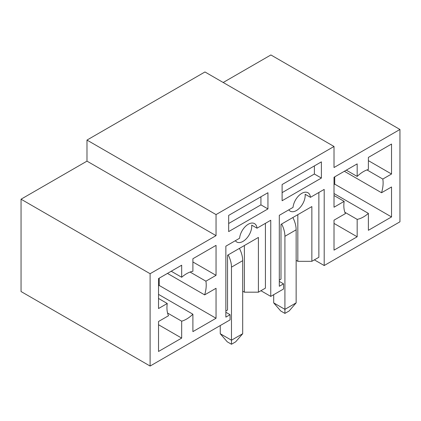 <?xml version="1.0" encoding="UTF-8"?>
<svg xmlns="http://www.w3.org/2000/svg" width="421" height="421" viewBox="0 0 421 421"><rect width="100%" height="100%" fill="white"/><g stroke="black" fill="none" stroke-linecap="round" stroke-linejoin="round"><path stroke-width="0.63" d="M260.931 290.722L270.75 296.389L283.517 289.022L283.517 283.838L279.307 281.407M242.696 291.206L244.38 292.179L258.405 292.179L258.405 237.428L227.545 255.247L227.545 309.998L225.861 310.972M244.38 292.179L244.38 245.527M265.419 223.335L265.419 288.132L258.405 292.179M225.861 312.266L230.071 314.697L230.071 319.881L150.108 366.044L21.05 291.532L21.05 199.201L86.984 161.138L216.041 235.649L216.041 214.589L86.984 140.077L86.984 161.138M235.36 240.691A12.398 7.157 -60 0 0 236.776 242.012A12.398 7.157 -60 0 0 246.78 238.197A12.398 7.157 -60 0 0 251.69 225.109L257.02 228.187L270.75 220.257L270.75 296.389M230.071 314.697L225.861 317.124L225.861 246.174L239.591 238.249A12.398 7.157 -60 0 1 245.411 226.466A12.398 7.157 -60 0 1 254.505 223.614A12.398 7.157 -60 0 1 257.02 228.187M267.945 208.921L267.945 192.723L228.666 215.399L228.666 231.597L267.945 208.921L260.931 204.869L260.931 196.77M228.666 223.498L260.931 204.869M314.376 259.862L324.196 265.535L399.95 221.799L399.95 129.468L334.016 167.532L334.016 146.476L216.041 214.589M288.811 209.832A12.398 7.157 -60 0 0 290.222 211.153A12.398 7.157 -60 0 0 300.226 207.343A12.398 7.157 -60 0 0 305.136 194.255L310.466 197.328A12.398 7.157 -60 0 0 307.951 192.755A12.398 7.157 -60 0 0 298.857 195.612A12.398 7.157 -60 0 0 293.042 207.39L279.307 215.32L279.307 286.269L283.517 283.838M181.672 277.265L181.672 265.209L158.528 278.57L158.528 308.54L167.258 303.499A27.775 16.035 120 0 0 168.521 315.729L158.528 321.497L158.528 351.467L181.672 338.1L181.672 321.181A27.775 16.035 120 0 0 192.897 314.219L192.897 331.622L216.041 318.26L216.041 288.29L204.643 294.874A27.775 16.035 120 0 0 205.906 281.186L216.041 275.334L216.041 245.364L192.897 258.731L192.897 271.271A27.775 16.035 120 0 0 181.672 277.265L171.231 271.24M345.415 213.6L334.016 220.178L334.016 250.148L357.166 236.781L357.166 219.378A27.775 16.035 120 0 0 368.386 213.384L368.386 230.303L391.535 216.941L391.535 186.971L381.537 192.744A27.775 16.035 120 0 0 382.8 179.057L391.535 174.015L391.535 144.045L368.386 157.412L368.386 169.468A27.775 16.035 120 0 0 357.166 176.431L357.166 163.89L334.016 177.252L334.016 207.221L344.152 201.37A27.775 16.035 120 0 0 345.415 213.6M310.466 197.328L324.196 189.403L324.196 265.535M21.05 199.201L150.108 273.713L216.041 235.649M150.108 273.713L150.108 366.044M321.391 178.062L321.391 161.864L282.112 184.54L282.112 200.738L321.391 178.062L314.376 174.015L314.376 165.916M334.016 146.476L204.959 71.965L86.984 140.077M399.95 129.468L270.892 54.956L223.193 82.495M282.112 192.639L314.376 174.015M296.142 260.352L297.826 261.32L297.826 214.673M318.865 192.481L318.865 257.273L311.856 261.32L311.856 206.574L280.991 224.388L280.991 279.139L279.307 280.112M297.826 261.32L311.856 261.32M357.166 176.431L346.304 170.163M382.8 179.057L366.986 169.921M381.537 192.744L344.362 171.279M368.386 213.384L334.016 193.539M357.166 219.378L344.878 212.289M344.152 201.37L334.016 195.518M368.386 160.648L391.535 174.015M334.016 184.545L334.721 184.14L334.721 176.846M334.721 184.14L391.535 216.941M334.016 223.419L357.166 236.781M205.906 281.186L190.087 272.05M204.643 294.874L167.469 273.408M192.897 314.219L158.528 294.379M181.672 321.181L167.569 313.04M167.258 303.499L158.528 298.457M192.897 261.967L216.041 275.334M158.528 285.864L159.227 285.459L159.227 278.165M159.227 285.459L216.041 318.26M158.528 324.738L181.672 338.1M284.917 313.398L284.917 309.351L296.142 302.873L289.127 310.972L284.917 313.398L280.712 310.972L273.697 302.873L284.917 309.351L284.917 236.297A19.84 11.456 -120 0 0 281.649 224.009M296.142 302.873L296.142 229.819A19.84 11.456 -120 0 0 292.869 217.531M273.697 294.689L273.697 302.873M231.471 344.257L231.471 340.21L242.696 333.727L235.681 341.826L231.471 344.257L227.261 341.826L220.251 333.727L231.471 340.21L231.471 267.151A19.84 11.456 -120 0 0 228.203 254.868M242.696 333.727L242.696 260.673A19.84 11.456 -120 0 0 239.423 248.39M220.251 325.549L220.251 333.727M284.917 236.297L296.142 229.819M231.471 267.151L242.696 260.673"/></g></svg>

